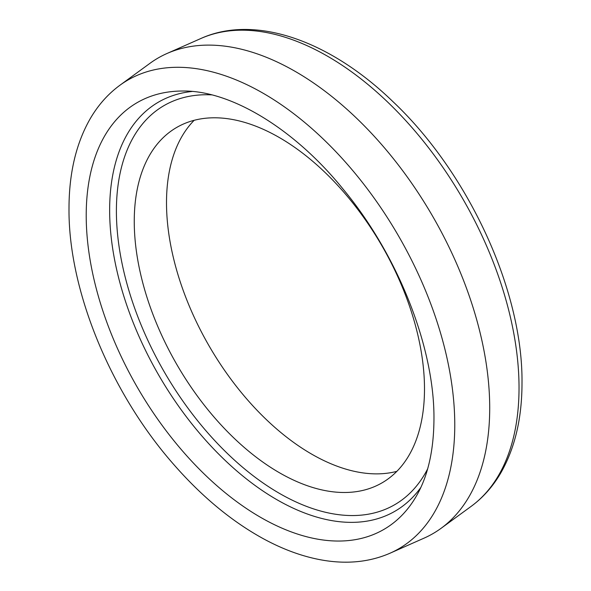 <?xml version="1.0" encoding="UTF-8"?>
<svg xmlns="http://www.w3.org/2000/svg" width="591" height="591" viewBox="0 0 591 591"><rect width="100%" height="100%" fill="white"/><g stroke="black" fill="none" stroke-linecap="round" stroke-linejoin="round"><path stroke-width="0.89" d="M390.075 553.191L424.065 538.142A274.652 158.573 -120 0 0 441.056 528.332A274.652 158.573 -120 0 0 489.71 407.96A274.652 158.573 -120 0 0 375.337 137.496A274.652 158.573 -120 0 0 166.935 53.522A274.652 158.573 -120 0 0 149.944 63.333L119.914 85.252C108.079 93.939 98.217 105.028 90.32 118.525C76.121 143.236 69.014 173.259 68.999 208.586C68.334 290.181 110.547 392.742 173.717 464.445C201.664 496.425 231.421 521.122 262.98 538.519C284.035 550.022 304.72 557.365 325.028 560.549C348.727 564.198 370.409 561.745 390.075 553.191A270.678 156.275 -120 0 0 454.767 424.892A270.678 156.275 -120 0 0 331.108 146.79A270.678 156.275 -120 0 0 119.914 85.252M134.253 221.359A205.232 118.488 -120 0 0 223.841 427.899A205.232 118.488 -120 0 0 381.993 482.877A205.232 118.488 -120 0 0 424.493 388.93A205.232 118.488 -120 0 0 334.912 182.39A205.232 118.488 -120 0 0 176.761 127.405A205.232 118.488 -120 0 0 134.253 221.359M194.158 120.305A205.232 118.488 -120 0 0 166.507 202.743A205.232 118.488 -120 0 0 245.693 397.743A205.232 118.488 -120 0 0 396.842 471.359M86.212 215.412A246.484 142.313 -120 0 0 220.332 488.683A246.484 142.313 -120 0 0 416.278 496.248C427.847 476.368 433.742 450.711 433.957 419.285C434.644 348.313 398.556 255.999 343.386 189.452C293.564 127.656 229.522 90.061 182.331 91.029A246.484 142.313 -120 0 0 86.212 215.412M192.149 91.472A236.274 136.418 -120 0 0 109.645 210.219A236.274 136.418 -120 0 0 232.898 467.547A236.274 136.418 -120 0 0 420.807 487.516M200.925 38.481C254.81 14.103 329.667 40.447 392.638 101.349C468.449 172.668 523.042 291.031 522.001 383.086C521.979 418.583 514.805 448.717 500.474 473.487C492.613 486.829 482.817 497.807 471.086 506.413A270.678 156.275 -120 0 0 519.031 387.785A270.678 156.275 -120 0 0 406.32 121.236A270.678 156.275 -120 0 0 200.925 38.481L166.935 53.522M211.667 94.87A230.49 133.071 -120 0 0 116.397 211.046A230.49 133.071 -120 0 0 244.726 469.032A230.49 133.071 -120 0 0 427.625 468.922M471.086 506.413L441.056 528.332"/></g></svg>
